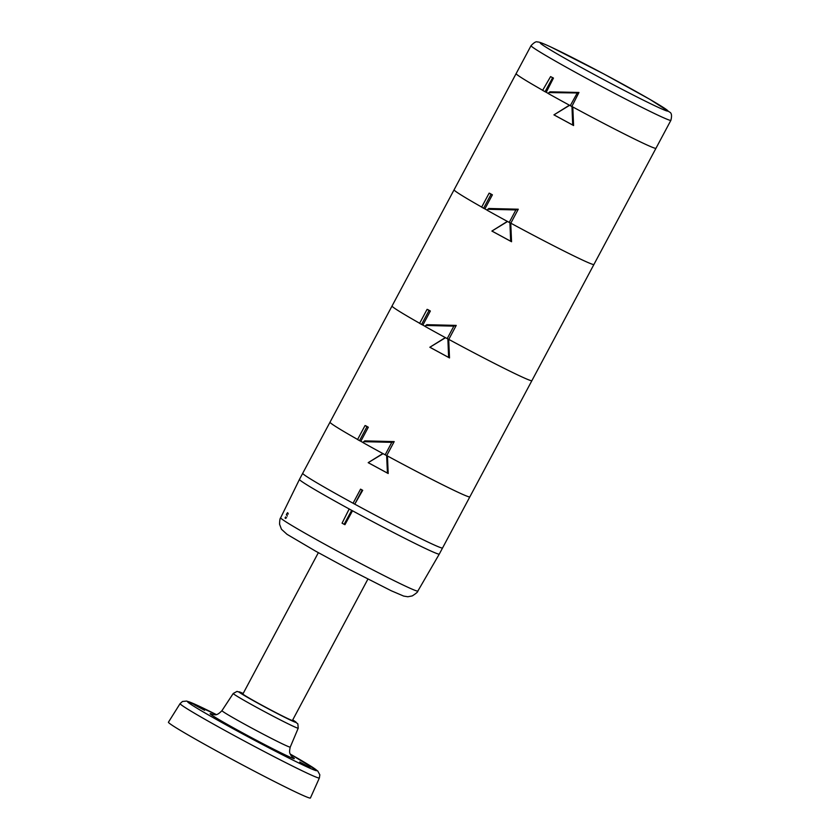 <?xml version="1.0" encoding="UTF-8"?>
<svg xmlns="http://www.w3.org/2000/svg" width="840" height="840" viewBox="0 0 840 840"><rect width="100%" height="100%" fill="white"/><g stroke="black" fill="none" stroke-linecap="round" stroke-linejoin="round"><path stroke-width="1.26" d="M427.697 309.519L430.364 311.02L422.856 325.08A79.264 2.761 28.1 0 0 425.156 326.382A79.264 2.761 -151.9 0 1 422.856 325.08L421.575 324.45A81.07 2.825 -151.9 0 1 419.612 323.348L427.077 309.362L427.697 309.519M456.236 325.406L426.752 324.681L425.124 326.445A81.07 2.825 -151.9 0 0 447.195 338.604L448.781 339.381A79.264 2.761 28.1 0 0 531.878 380.667A79.264 2.761 -151.9 0 1 448.781 339.381L456.236 325.406L453.852 326.13L425.649 325.469M419.643 323.274A79.264 2.761 -151.9 0 1 392.038 306.002A79.264 2.761 28.1 0 0 419.643 323.274M507.37 221.393L491.883 231.063L507.57 221.498A81.07 2.825 -151.9 0 0 509.922 222.779L510.678 223.125M509.922 222.779L510.668 241.227L511.55 241.742L510.752 223.157M492.125 231.158L510.668 241.227M511.55 241.742L491.883 231.063M510.815 223.188A79.264 2.761 28.1 0 0 593.922 264.474A79.264 2.761 -151.9 0 1 510.815 223.188L518.28 209.213L488.796 208.488L487.158 210.252A81.07 2.825 -151.9 0 0 509.24 222.411L510.815 223.188M548.898 92.568L548.331 93.566A81.07 2.825 28.1 0 0 570.276 105.662L577.248 92.978L548.898 92.568L550.022 91.812L578.949 92.463L571.872 106.46A79.264 2.761 28.1 0 0 655.966 148.281L670.887 120.33A79.264 2.761 -151.9 0 1 650.275 111.499A79.264 2.761 -151.9 0 1 558.275 62.716A79.264 2.761 -151.9 0 1 531.048 45.665L516.128 73.615A79.264 2.761 28.1 0 0 542.672 90.279A79.264 2.761 28.1 0 1 516.128 73.615L454.083 189.809A79.264 2.761 28.1 0 0 481.688 207.081A79.264 2.761 -151.9 0 1 454.083 189.809L330.005 422.195A79.264 2.761 28.1 0 0 357.609 439.467A79.264 2.761 -151.9 0 1 330.005 422.195L302.705 473.308A79.264 2.761 28.1 0 0 353.052 503.213A79.264 2.761 -151.9 0 1 302.705 473.308L299.46 479.399A79.264 2.761 28.1 0 0 349.178 508.967L342.069 523.183L349.167 509.04A81.07 2.825 28.1 0 0 351.677 510.405L344.106 524.297A80.525 2.814 -151.9 0 1 342.069 523.183M484.89 208.887A79.264 2.761 28.1 0 0 487.2 210.189A79.264 2.761 -151.9 0 1 484.89 208.887L492.398 194.828L489.741 193.326L489.111 193.168L481.656 207.144A81.07 2.825 -151.9 0 0 483.609 208.257L484.89 208.887M447.195 338.604L453.852 326.13M421.575 324.45L429.03 310.475L427.077 309.362M429.03 310.475L430.364 311.02M344.106 524.297L344.946 524.685L352.517 510.783A79.264 2.761 28.1 0 0 354.396 511.812A79.264 2.761 28.1 0 0 439.299 554.064L417.858 591.045A77.773 2.709 28.1 0 1 332.714 548.583A77.773 2.709 28.1 0 1 280.655 517.787L299.46 479.399M288.288 514.006L287.669 512.694M351.677 510.405L352.517 510.783A79.264 2.761 -151.9 0 1 349.178 508.967L349.167 509.04M180.107 703.595L168.441 722.19A80.472 2.804 28.1 0 0 238.109 762.583A80.472 2.804 28.1 0 0 310.422 798L319.379 777.966A78.939 2.751 28.1 0 1 234.822 735.882A78.939 2.751 28.1 0 1 180.107 703.595L182.501 701.463L186.743 701.064L216.206 714.525A73.29 2.562 -151.9 0 0 188.685 702.818A73.29 2.562 -151.9 0 0 238.371 731.587A73.29 2.562 -151.9 0 0 311.209 768.779A73.29 2.562 -151.9 0 0 290.22 754.058L317.719 770.962L319.83 774.806L319.379 777.966M242.97 693.851A28.329 0.987 28.1 0 0 242.686 693.851A28.329 0.987 28.1 0 0 267.215 708.068A28.329 0.987 28.1 0 0 292.667 720.542A28.329 0.987 28.1 0 0 292.509 720.311M245.742 735.105L235.473 729.572L245.742 735.105M204.603 710.294L194.334 704.76L204.603 710.294M309.992 767.508L299.723 761.985L309.992 767.508M357.651 505.722A79.264 2.761 28.1 0 0 442.544 547.974A79.264 2.761 -151.9 0 1 368.014 511.308A79.264 2.761 -151.9 0 1 355.194 504.389A79.264 2.761 28.1 0 0 357.651 505.722M550.589 76.598L553.466 78.078L546.231 92.295A79.264 2.761 28.1 0 0 548.363 93.502A79.264 2.761 28.1 0 1 546.231 92.295L545.055 91.718L552.615 77.742L550.589 76.598L542.63 90.353A81.07 2.825 28.1 0 0 545.055 91.718M570.276 105.662L571.872 106.46M577.248 92.978L578.949 92.463M553.466 78.078L552.615 77.742M569.404 105.2L553.928 114.87L569.615 105.305A81.07 2.825 -151.9 0 0 571.966 106.586L572.796 106.964A79.264 2.761 28.1 0 0 655.966 148.281L469.844 496.86A79.264 2.761 -151.9 0 1 386.736 455.584L394.191 441.609L364.707 440.874L363.08 442.638A81.07 2.825 -151.9 0 0 385.151 454.797L386.736 455.584M571.966 106.586L572.712 125.034L573.583 125.538L572.796 106.964M554.169 114.965L572.712 125.034M573.583 125.538L553.928 114.87M509.24 222.411L515.897 209.937L487.683 209.265M515.897 209.937L518.28 209.213M483.609 208.257L491.075 194.282L489.111 193.168M491.075 194.282L492.398 194.828M365.652 425.712L368.319 427.224L360.812 441.284A79.264 2.761 28.1 0 0 363.111 442.575A79.264 2.761 -151.9 0 1 360.812 441.284L359.531 440.643A81.07 2.825 -151.9 0 1 357.567 439.541L365.032 425.565L365.652 425.712M445.326 337.586L429.839 347.256L445.526 337.701A81.07 2.825 -151.9 0 0 447.878 338.971L448.634 339.318M447.878 338.971L448.623 357.42L449.505 357.935L448.707 339.35M430.091 347.351L448.623 357.42M449.505 357.935L429.839 347.256M382.851 453.548L368.183 462.672L388.195 473.519L387.45 473.088L386.631 455.595A81.06 2.825 -151.9 0 1 385.161 454.808L391.808 442.334L363.605 441.661M391.808 442.334L394.191 441.609M359.531 440.643L366.986 426.668L365.032 425.565M366.986 426.668L368.319 427.224M360.57 489.143L362.712 490.308L354.743 504.179A80.252 2.804 28.1 0 1 353.052 503.255L360.57 489.143L362.114 490.108L354.743 504.179M388.195 473.519L387.44 455.963A79.264 2.761 28.1 0 0 395.304 460.205A79.264 2.761 28.1 0 0 469.844 496.86L439.299 554.064M368.183 462.672L383.072 453.673M386.631 455.595L387.44 455.963M387.45 473.088L368.413 462.767M362.114 490.108L362.712 490.308M353.052 503.255L360.538 489.248M286.671 513.975L286.346 514.941M287.448 512.851L286.965 513.45M286.85 514.553L287.364 513.566M287.175 516.169L287.175 515.476M285.579 518.427L286.556 517.65M285.096 517.734L285.243 518.269M285.684 517.419L285.611 516.884M292.709 719.933A32.33 1.124 -151.9 0 1 290.493 720.122A32.33 1.124 -151.9 0 1 261.566 705.191A32.33 1.124 -151.9 0 1 243.17 693.473L237.027 691.404L233.247 693.473A36.834 1.281 28.1 0 0 258.783 708.54A36.834 1.281 28.1 0 0 298.231 728.175L297.854 723.87L292.719 719.922M212.993 714.546A47.723 1.67 28.1 0 0 243.201 733.183A47.723 1.67 28.1 0 0 283.71 754.183A47.723 1.67 28.1 0 0 291.994 756.725M298.231 728.175L290.241 747.106A38.703 1.355 -151.9 0 1 248.787 726.474A38.703 1.355 -151.9 0 1 221.959 710.65C215.481 717.465 213.843 713.685 212.52 714.431M649.247 103.068A72.471 2.531 28.1 0 0 620.897 83.16A72.471 2.531 28.1 0 0 542.356 44.793A72.471 2.531 28.1 0 0 649.247 103.068M292.394 720.542L367.889 579.138M242.844 694.082L318.35 552.678M233.247 693.473L221.959 710.65M292.352 757.05L290.85 755.275C290.462 753.743 288.666 753.837 290.241 747.106M280.655 517.787C280.004 518.249 279.647 520.412 279.584 524.276L281.463 529.263L287.028 534.324L315.704 551.208L348.369 568.953L391.199 590.74L403.662 596.075L407.852 596.757L412.241 595.917C416.136 593.46 418.005 591.843 417.858 591.045M531.048 45.665C534.082 42.452 536.245 41.223 537.537 42C538.482 42.084 538.724 41.401 550.872 46.998L604.013 74.056L650.045 99.456L669.722 112.161C671.622 113.033 672.021 115.763 670.887 120.33"/></g></svg>
